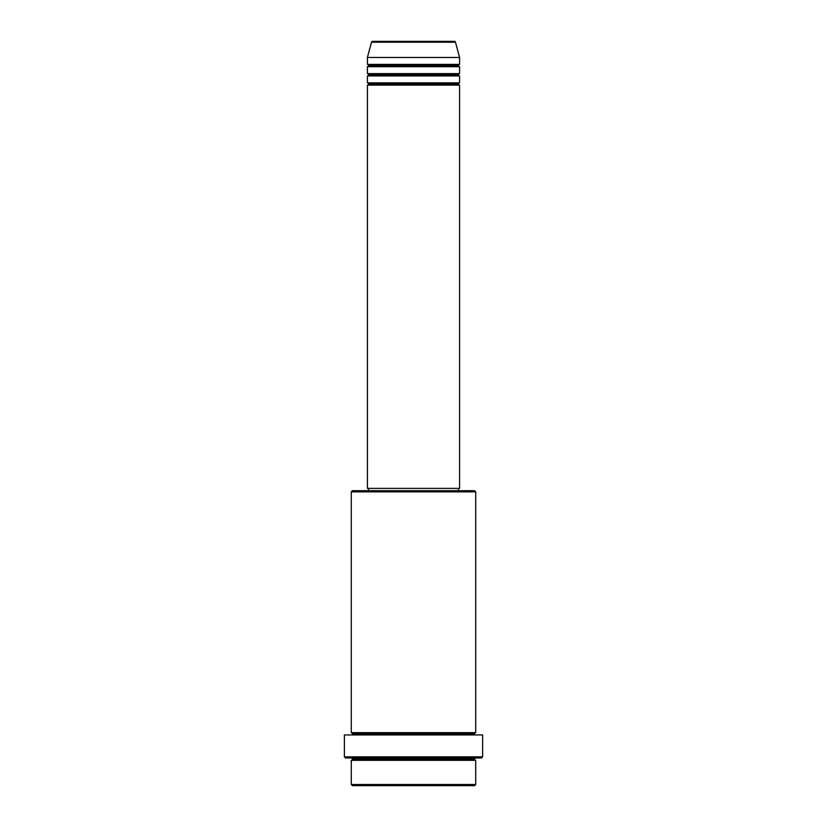 <?xml version="1.0" encoding="UTF-8"?>
<svg xmlns="http://www.w3.org/2000/svg" width="827" height="827" viewBox="0 0 827 827"><rect width="100%" height="100%" fill="white"/><g stroke="black" fill="none" stroke-linecap="round" stroke-linejoin="round"><path stroke-width="1.24" d="M454.385 41.35L372.615 41.35A1.147 1.147 0 0 0 371.509 42.208L455.491 42.208A1.147 1.147 0 0 0 454.385 41.35L372.615 41.35A1.147 1.147 0 0 0 371.509 42.208L367.415 57.477L459.585 57.477L455.491 42.208L371.509 42.208L367.415 57.477L367.415 64.392A1.147 1.147 0 0 1 368.563 65.55A1.147 1.147 0 0 1 367.415 66.698L367.415 73.613A1.147 1.147 0 0 1 368.563 74.761A1.147 1.147 0 0 1 367.415 75.919L367.415 82.824A1.147 1.147 0 0 1 368.563 83.982A1.147 1.147 0 0 1 367.415 85.129L367.415 488.395L459.585 488.395L459.585 85.129A1.147 1.147 0 0 1 458.437 83.982A1.147 1.147 0 0 1 459.585 82.824L459.585 75.919A1.147 1.147 0 0 1 458.437 74.761A1.147 1.147 0 0 1 459.585 73.613L459.585 66.698A1.147 1.147 0 0 1 458.437 65.55A1.147 1.147 0 0 1 459.585 64.392L459.585 57.477L367.415 57.477L367.415 64.392L459.585 64.392A1.147 1.147 0 0 0 458.437 65.55L368.563 65.55A1.147 1.147 0 0 0 367.415 64.392L459.585 64.392L459.585 57.477L455.491 42.208A1.147 1.147 0 0 0 454.385 41.35L454.188 41.35M351.279 784.503L352.436 785.65L474.564 785.65L475.721 784.503L351.279 784.503L475.721 784.503L475.721 760.302A1.147 1.147 0 0 1 474.564 759.155A1.147 1.147 0 0 1 475.721 757.997A1.147 1.147 0 0 0 474.564 759.155L352.436 759.155A1.147 1.147 0 0 1 351.279 760.302L351.279 784.503L351.279 760.302A1.147 1.147 0 0 0 352.436 759.155A1.147 1.147 0 0 0 351.279 757.997A1.147 1.147 0 0 1 352.436 759.155L474.564 759.155A1.147 1.147 0 0 0 475.721 760.302L351.279 760.302L475.721 760.302L475.721 784.503L474.564 785.65L352.436 785.65L351.279 784.503M475.721 491.848L474.564 490.69L352.436 490.69L351.279 491.848L475.721 491.848L351.279 491.848L351.279 732.65A1.147 1.147 0 0 1 352.436 733.807A1.147 1.147 0 0 1 351.279 734.955A1.147 1.147 0 0 0 352.436 733.807L474.564 733.807A1.147 1.147 0 0 1 475.721 732.65L475.721 491.848L475.721 732.65A1.147 1.147 0 0 0 474.564 733.807A1.147 1.147 0 0 0 475.721 734.955A1.147 1.147 0 0 1 474.564 733.807L352.436 733.807A1.147 1.147 0 0 0 351.279 732.65L475.721 732.65L351.279 732.65L351.279 491.848L352.436 490.69L474.564 490.69L475.721 491.848M344.373 756.85L345.521 757.997L481.479 757.997L482.627 756.85L344.373 756.85L482.627 756.85L482.627 734.955L344.373 734.955L344.373 756.85L344.373 734.955L482.627 734.955L482.627 756.85L481.479 757.997L345.521 757.997L344.373 756.85M367.415 82.824L459.585 82.824A1.147 1.147 0 0 0 458.437 83.982L368.563 83.982A1.147 1.147 0 0 0 367.415 82.824L367.415 75.919A1.147 1.147 0 0 0 368.563 74.761A1.147 1.147 0 0 0 367.415 73.613L459.585 73.613A1.147 1.147 0 0 0 458.437 74.761L368.563 74.761L458.437 74.761A1.147 1.147 0 0 0 459.585 75.919L367.415 75.919L459.585 75.919L459.585 82.824L367.415 82.824M459.585 85.129L367.415 85.129A1.147 1.147 0 0 0 368.563 83.982L458.437 83.982A1.147 1.147 0 0 0 459.585 85.129L459.585 488.395L367.415 488.395L367.415 85.129L459.585 85.129M458.437 490.69L458.437 488.395L458.437 490.69M368.563 488.395L368.563 490.69L368.563 488.395M459.585 66.698L367.415 66.698A1.147 1.147 0 0 0 368.563 65.55L458.437 65.55A1.147 1.147 0 0 0 459.585 66.698L459.585 73.613L367.415 73.613L367.415 66.698L459.585 66.698"/></g></svg>
